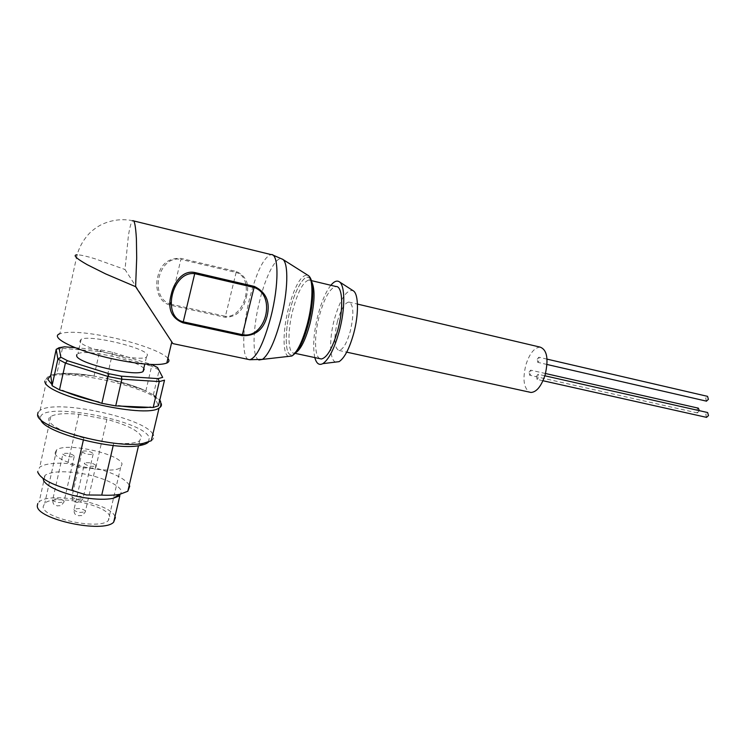 <?xml version="1.0" encoding="UTF-8"?>
<svg xmlns="http://www.w3.org/2000/svg" width="746" height="746" viewBox="0 0 746 746"><rect width="100%" height="100%" fill="white"/><g stroke="black" fill="none" stroke-linecap="round" stroke-linejoin="round"><path stroke-width="0.56" stroke-dasharray="3.73 2.8" d="M308.378 323.605C313.805 303.79 313.945 279.722 308.909 277.801C304.377 273.829 294.856 290.306 290.353 309.068C285.401 327.485 284.785 350.573 289.383 353.949C293.458 359.32 303.445 343.822 308.378 323.605C303.454 343.859 293.448 359.385 289.373 354.005C284.767 350.62 285.382 327.503 290.343 309.058C294.847 290.269 304.387 273.763 308.928 277.745C313.963 279.675 313.824 303.771 308.396 323.615M161.155 403.427L161.033 403.138C156.278 388.48 63.606 367.163 47.315 377.401C52.211 372.198 72.194 372.329 93.063 375.881L91.59 375.695C78.712 373.69 68.035 372.991 59.568 373.606L50.569 375.042M93.063 375.881L109.503 379.182C122.531 382.213 133.758 385.738 143.195 389.766L153.489 394.858L159.541 401.171M337.369 321.61C340.819 309.497 344.624 302.979 348.783 302.046C353.613 304.265 354.136 313.935 350.35 331.075C346.834 343.179 343.057 349.641 339.01 350.461C334.161 348.13 333.611 338.507 337.369 321.61M540.141 347.123C534.388 347.561 529.651 353.399 525.949 364.645C522.452 378.959 523.673 388.134 529.613 392.163M335.579 362.08C329.499 360.122 329.051 339.01 334.339 319.409C340.269 299.006 346.508 289.42 353.045 290.66M314.821 357.586C312.593 346.899 313.656 332.707 318.01 314.989C321.563 301.617 325.843 291.705 330.851 285.28M319.959 358.686C314.28 356.411 314.113 335.448 319.307 315.968C324.389 297.822 329.946 288.003 335.98 286.511M172.913 343.617L125.002 269.511L128.396 235.717C129.916 226.402 131.371 221.403 132.769 220.704L133.543 220.891M246.236 297.318C249.91 284.841 246.628 276.234 236.407 271.516L181.147 258.424C168.549 257.771 160.744 263.963 157.704 277.018C154.758 287.732 158.646 302.419 170.172 305.114L225.217 317.302C236.538 317.078 243.55 310.42 246.236 297.318M167.906 358.369C162.908 352.093 136.565 342.545 109.699 337.043C85.156 332.147 68.557 331.028 59.885 333.695L77.108 254.806C80.409 254.806 86.452 256.158 95.246 258.862L125.002 269.511M147.521 354.928L146.403 357.157C138.486 362.183 79.962 348.158 79.887 341.108L81.174 339.243C90.033 334.506 145.2 347.645 147.521 354.928M151.298 440.746C153.583 439.235 154.282 437.408 153.406 435.254M148.435 442.098L149.293 437.846C144.733 420.045 37.971 400.238 40.489 418.413L40.741 419.532M141.442 436.438C138.094 430.479 126.568 424.782 106.864 419.373L78.889 414.282C65.098 412.995 55.754 413.713 50.849 416.454C42.839 420.949 58.356 431.44 83.841 437.93L113.746 443.161C126.783 444.15 135.427 443.357 139.698 440.765L141.442 436.438M129.263 485.105C125.086 478.727 113.896 473.067 95.693 468.124L106.864 419.373M119.854 495.726L121.505 491.428C120.022 484.928 100.859 476.563 80.671 473.356C63.307 470.745 51.437 471.397 45.049 475.305L43.305 479.361L37.645 471.817L39.706 467.192C44.704 463.835 54.085 462.604 67.849 463.49L81.361 467.882L95.693 468.124M109.765 516.726C108.562 505.163 54.458 493.824 44.769 503.28L43.175 506.599C42.205 518.181 99.432 530.35 108.282 520.596L109.765 516.726M55.111 452.794L56.603 449.941C66.03 441.986 120.479 453.913 122.046 464.096L120.675 467.453C112.124 475.696 54.477 462.93 55.111 452.794M62.748 454.081C65.751 456.505 69.564 457.335 74.18 456.58L74.432 456.058C71.411 453.643 67.606 452.813 63.009 453.577L62.748 454.081M81.995 451.722C84.988 454.072 88.699 454.892 93.129 454.174L93.362 453.661C90.359 451.321 86.648 450.509 82.237 451.218L81.995 451.722M84.317 463.518C87.375 465.98 91.198 466.828 95.777 466.045L96.038 465.476C92.961 463.024 89.147 462.184 84.587 462.968L84.317 463.518M236.407 271.516L236.128 272.458C255.225 277.838 245.089 318.523 225.404 316.304L225.217 317.302M170.172 305.114L170.368 304.098C148.668 297.206 158.357 254.88 180.877 259.384L181.147 258.424M143.754 368.515C138.747 360.635 86.508 348.774 77.966 353.716L76.922 354.471M75.187 347.72L100.952 349.939L112.282 352.243L151.447 364.477M150.813 364.197L151.624 366.258L159.215 369.997L153.368 394.802M145.852 390.904L151.624 366.258L112.338 354.052L112.282 352.243M100.952 349.939L99.6 351.469L112.338 354.052L106.743 378.614M94.033 376.143L99.6 351.469L62.431 348.326L64.576 346.806M56.174 349.361L62.431 348.326L56.864 373.727M153.769 395.249L158.441 405.796M143.195 389.766L109.503 379.182M91.59 375.695L59.568 373.606M158.143 404.724L158.842 404.108M152.855 434.181C144.938 418.002 56.174 398.802 40.144 410.319L38.074 412.342M113.746 443.161L113.206 445.502M83.347 440.131L83.841 437.93M78.889 414.282L67.849 463.49M114.987 516.484C110.296 503.074 50.159 491.241 39.174 501.872L37.794 503.503M706.359 401.124L705.707 398.159L707.553 396.359M537.213 359.227L538.826 357.231L539.386 360.365L537.773 362.351L537.213 359.227M699.338 410.673L697.417 412.939L696.568 409.927L698.368 408.165M529.101 372.105L530.667 370.156L531.217 373.289L529.651 375.229L529.101 372.105M706.471 417.34L705.791 414.319L707.628 412.538M536.514 376.236L538.118 374.268L538.696 377.457L537.092 379.416L536.514 376.236M295.966 352.569L294.148 353.147C287.723 353.828 287.266 331.289 292.889 309.926C297.906 291.602 303.24 281.624 308.909 280.02L311.744 281.848M288.394 356.411C282.51 354.052 282.734 330.422 288.478 308.368C294.866 285.42 301.309 274.369 307.818 275.227M40.144 410.319L47.315 377.401L44.881 381.057M258.853 359.973C251.989 357.614 252.68 328.165 259.72 300.61C265.884 275.339 276.412 255.337 282.361 259.104M248.185 359.385C241.564 356.392 242.571 326.272 249.696 298.111C256.633 271.73 263.748 257.221 271.031 254.582L272.551 254.918M52.556 499.764C53.031 500.958 55.045 501.881 58.608 502.543L63.923 502.151L64.193 501.564C63.69 500.37 61.685 499.456 58.169 498.794L52.835 499.186L52.556 499.764M71.886 496.444C72.39 497.601 74.386 498.505 77.854 499.158L82.946 498.794L83.198 498.216C82.666 497.06 80.68 496.165 77.248 495.521L72.138 495.866L71.886 496.444M73.863 509.565C74.395 510.796 76.456 511.737 80.027 512.399L85.258 511.989L85.529 511.346C84.979 510.124 82.927 509.182 79.393 508.53L74.143 508.94L73.863 509.565M170.368 304.098L225.404 316.304L236.128 272.458L180.877 259.384L170.368 304.098M311.399 280.617L308.909 280.02C309.73 279.265 310.7 280.692 311.809 284.291C313.553 293.346 312.406 306.401 308.387 323.456C304.582 336.819 300.955 345.696 297.514 350.088L294.148 353.147L295.239 353.38M108.03 378.791C122.4 382.064 134.672 385.924 144.827 390.382M153.489 394.858L159.793 400.098M348.783 302.046L357.455 304.088M146.403 357.157L144.799 364.039M40.489 418.422L37.617 414.459M56.603 449.941L44.769 503.28M74.18 456.58L63.923 502.151C59.391 507.746 62.021 504.939 57.489 505.928C56.388 505.145 52.276 506.208 52.835 499.186L63.009 453.577M93.129 454.174L82.946 498.794C78.498 504.305 81.053 501.517 76.689 502.478C75.374 501.181 72.054 503.653 72.138 495.866L82.237 451.218M95.777 466.045L85.258 511.989C80.68 517.64 83.263 514.787 78.834 515.784C76.959 514.544 73.593 516.055 74.143 508.94L84.587 462.968M339.01 350.461L346.713 352.149M132.769 220.704C123.193 218.783 113.812 219.632 104.617 223.25C100.011 224.984 95.302 227.987 90.48 232.248C84.093 238.627 79.636 246.143 77.099 254.806M81.174 339.243L77.966 353.716M62.934 346.974L60.445 348.522M139.698 440.765L138.532 445.716M50.849 416.454L39.706 467.192M45.049 475.305L39.174 501.872M120.675 467.453L108.282 520.596M547.042 359.134L538.826 357.231M547.023 364.486L537.773 362.351M545.503 373.522L530.667 370.156M697.417 412.939L529.651 375.229M544.85 375.788L538.118 374.268M542.976 380.74L537.092 379.416"/><path stroke-width="1.12" d="M59.046 347.72L56.174 349.361L50.737 375.452L47.772 379.276L52.033 384.619L52.071 385.682L57.89 359.115L60.818 357.194L59.046 347.72L64.576 346.806L75.187 347.72M529.613 392.163L530.984 392.461C536.588 392.088 541.288 386.297 545.065 375.089C548.758 359.106 547.116 349.781 540.141 347.123L357.455 304.088M353.045 290.66L353.38 290.875C358.63 294.055 358.901 314.392 353.679 333.509C349.38 348.69 344.512 358.071 339.085 361.651L335.579 362.08M330.851 285.28C334.096 281.363 336.931 280.216 339.346 281.811C345.174 285.317 345.323 308.835 339.318 331.047C334.376 348.68 328.874 359.544 322.822 363.647C319.083 365.568 316.416 363.544 314.821 357.586M311.399 280.617L335.98 286.511C342.61 285.783 343.785 308.117 337.845 329.937C332.632 348.056 327.13 357.744 321.349 358.985L319.959 358.686M132.769 220.704L132.779 220.704C134.457 219.911 135.669 225.982 136.406 238.934L136.695 258.004L135.613 286.678L172.913 343.617M171.17 294.67C173.687 282.874 182.481 269.782 194.93 272.542L254.283 286.399C266.182 292.115 270.453 302.055 267.087 316.229C263.506 329.769 255.169 336.241 242.077 335.644L182.975 322.832C171.347 318.094 167.412 308.704 171.17 294.67M59.885 333.695C47.949 337.668 80.447 352.681 118.8 360.131C143.307 364.775 159.308 365.745 166.796 363.06C169.202 361.941 169.575 360.383 167.906 358.369M76.922 354.471L76.642 355.711C76.633 363.171 135.035 377.038 143.036 371.573L144.183 369.195L143.754 368.515M38.074 412.342L37.617 414.459C35.519 427.644 115.276 449.446 143.251 443.366L151.298 440.746L159.066 408.034C161.192 406.803 161.891 405.274 161.155 403.427M40.741 419.532C42.802 432.316 114.306 451.069 139.623 445.548C143.95 444.803 146.887 443.656 148.435 442.098M113.206 445.502L101.736 495.111C108.991 495.484 115.043 495.204 119.901 494.272L127.818 491.25L129.72 486.215L129.263 485.105M101.736 495.111L86.424 494.971L71.989 490.402L83.347 440.131M43.305 479.361C44.154 485.767 64.091 494.682 85.137 497.834C96.523 499.54 105.801 499.727 112.991 498.384L119.854 495.726L113.653 522.181L115.378 517.575L114.987 516.484M37.794 503.503L37.309 505.704C35.939 519.281 103.358 533.642 113.653 522.181M194.93 272.542L194.715 273.651C172.102 270.695 161.444 316.817 183.255 321.834L182.975 322.832M242.077 335.644L242.375 334.665C265.8 339.346 276.971 295.164 254.078 287.49L254.283 286.399M135.613 286.678L105.615 273.894L87.235 264.69C75.999 258.293 72.614 254.992 77.099 254.806M151.447 364.477L157.555 367.517L162.684 377.392L158.049 378.614L121.421 376.18L109.112 373.765L67.485 360.719L60.818 357.194M56.174 349.361L57.89 359.115L65.387 363.097L67.485 360.719M121.421 376.18L121.868 379.182L107.993 376.478L101.876 403.316L59.493 389.85L65.387 363.097L107.993 376.478L109.112 373.765M153.191 407.484L158.422 405.805L164.502 380.18L159.318 381.579L153.191 407.484L115.723 405.899L121.868 379.182L159.318 381.579L158.049 378.614M157.555 367.517L162.684 377.392M50.737 375.452L52.033 384.619M164.512 380.171L158.422 405.805M59.493 389.85L52.071 385.682M101.876 403.316L115.723 405.899M62.477 390.466C72.381 394.886 84.55 398.756 98.994 402.075M118.465 405.712C132.266 407.661 143.027 408.118 150.739 407.083M158.842 404.108L159.541 401.171M153.406 435.254L152.855 434.181M37.645 471.817C40.032 478.512 51.483 484.704 71.989 490.402M547.042 359.134L707.553 396.359L708.402 399.38L706.359 401.124M545.503 373.522L698.368 408.165L699.338 410.673M544.85 375.788L707.628 412.538L708.495 415.606L706.471 417.34M311.744 281.848C315.306 289.541 314.728 303.473 310 323.652C305.683 339.411 301.002 349.044 295.966 352.569M307.818 275.227L308.117 275.414C313.432 278.472 313.236 301.654 307.408 323.689C302.596 341.267 297.412 352.037 291.845 356.019L288.394 356.411M282.361 259.104L282.669 259.31C288.721 262.704 288.105 291.49 280.934 319.101C275.032 341.081 268.868 354.509 262.471 359.385L258.853 359.973M133.543 220.891L271.031 254.582C278.855 253.053 279.107 285.093 270.826 317.069C263.646 343.458 256.633 357.679 249.798 359.731L248.185 359.385M44.881 381.057C43.016 395.249 145.479 419.159 159.066 408.034C160.763 407.353 161.239 405.069 160.493 401.189L159.793 400.098M242.375 334.665L183.255 321.834L194.715 273.651L254.078 287.49L242.375 334.665M272.551 254.918L282.669 259.31L308.117 275.414C314.486 279.163 314.085 301.934 308.387 323.764C303.725 341.258 298.204 352.009 291.845 356.019L262.471 359.385L249.798 359.731L172.876 343.608M353.38 290.875L339.346 281.811M171.785 342.004L166.796 363.06M144.799 364.039L143.036 371.573M139.623 445.548L143.251 443.366M112.991 498.384L119.901 494.272M346.713 352.149L530.984 392.461M339.085 361.651L322.822 363.647M295.239 353.38L321.349 358.985M138.532 445.716L127.818 491.25M706.555 401.171L547.023 364.486M706.667 417.387L542.976 380.74"/></g></svg>

